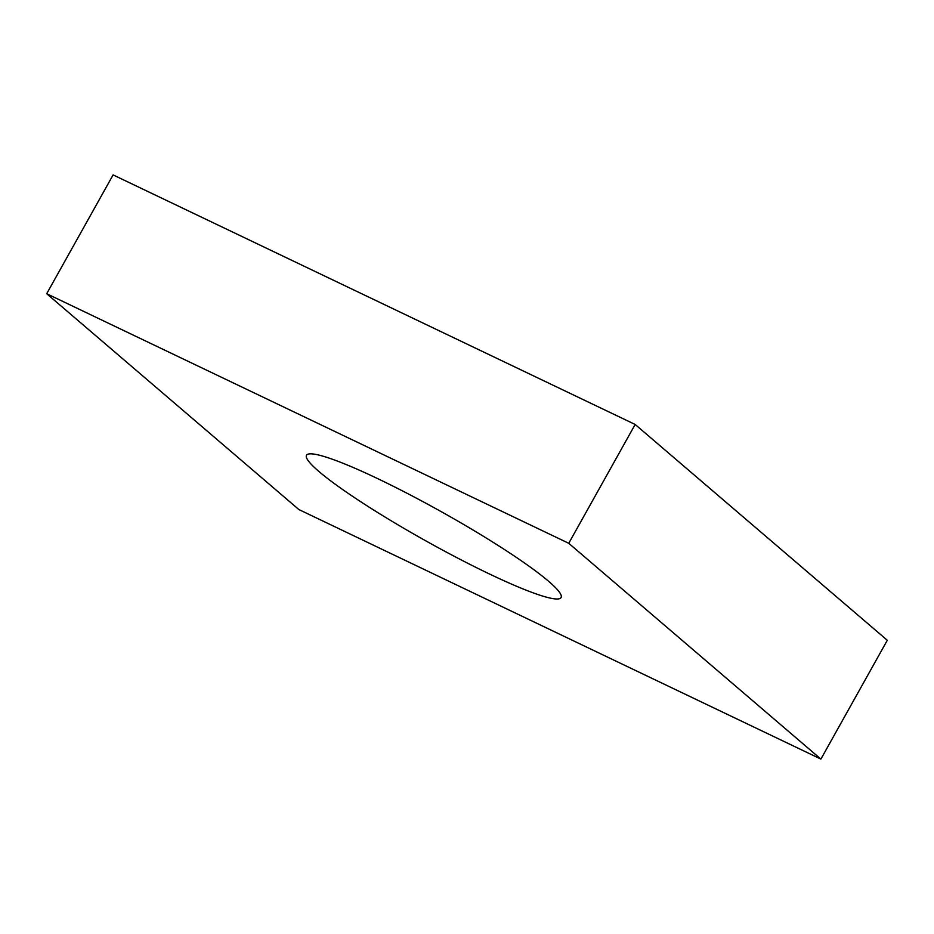 <?xml version="1.0" encoding="UTF-8"?>
<svg xmlns="http://www.w3.org/2000/svg" width="934" height="934" viewBox="0 0 934 934"><rect width="100%" height="100%" fill="white"/><g stroke="black" fill="none" stroke-linecap="round" stroke-linejoin="round"><path stroke-width="1.4" d="M113.107 174.903L635.155 424.468L887.3 640.28L820.893 759.097L298.845 509.532L46.7 293.72L113.107 174.903M46.7 293.72L568.748 543.296L635.155 424.468M318.949 471.507A145.821 16.508 -150.8 0 0 458.302 558.404A145.821 16.508 -150.8 0 0 561.089 597.55A145.821 16.508 -150.8 0 0 441.852 512.007A145.821 16.508 -150.8 0 0 306.504 455.267A145.821 16.508 -150.8 0 0 318.949 471.507M568.748 543.296L820.893 759.097"/></g></svg>
